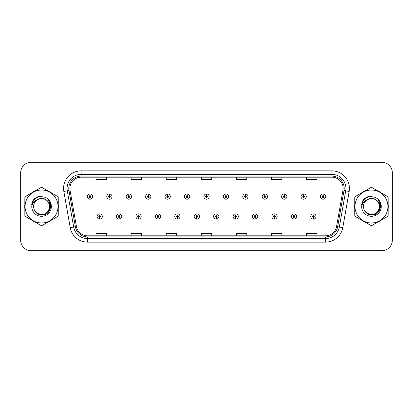 <?xml version="1.0" encoding="UTF-8"?>
<svg xmlns="http://www.w3.org/2000/svg" width="413" height="413" viewBox="0 0 413 413"><rect width="100%" height="100%" fill="white"/><g stroke="black" fill="none" stroke-linecap="round" stroke-linejoin="round"><path stroke-width="0.62" d="M119.078 217.367L119.001 219.122A2.628 2.628 0 0 0 119.228 219.122L119.156 217.367A0.878 0.878 0 0 0 119.992 216.495A0.878 0.878 0 0 0 119.114 215.617A0.878 0.878 0 0 0 118.237 216.495A0.878 0.878 0 0 0 119.078 217.367L119.099 216.846A0.351 0.351 0 0 1 118.763 216.495A0.351 0.351 0 0 1 119.114 216.144A0.351 0.351 0 0 1 119.465 216.495A0.351 0.351 0 0 1 119.13 216.846L119.156 217.367M138.505 217.367L138.427 219.122A2.628 2.628 0 0 0 138.654 219.122L138.582 217.367A0.878 0.878 0 0 0 139.418 216.495A0.878 0.878 0 0 0 138.541 215.617A0.878 0.878 0 0 0 137.663 216.495A0.878 0.878 0 0 0 138.505 217.367L138.525 216.846A0.351 0.351 0 0 1 138.19 216.495A0.351 0.351 0 0 1 138.541 216.144A0.351 0.351 0 0 1 138.892 216.495A0.351 0.351 0 0 1 138.556 216.846L138.582 217.367M157.931 217.367L157.854 219.122A2.628 2.628 0 0 0 158.081 219.122L158.009 217.367A0.878 0.878 0 0 0 158.845 216.495A0.878 0.878 0 0 0 157.967 215.617A0.878 0.878 0 0 0 157.09 216.495A0.878 0.878 0 0 0 157.931 217.367L157.952 216.846A0.351 0.351 0 0 1 157.616 216.495A0.351 0.351 0 0 1 157.967 216.144A0.351 0.351 0 0 1 158.318 216.495A0.351 0.351 0 0 1 157.983 216.846L158.009 217.367M177.358 217.367L177.28 219.122A2.628 2.628 0 0 0 177.507 219.122L177.435 217.367A0.878 0.878 0 0 0 178.271 216.495A0.878 0.878 0 0 0 177.394 215.617A0.878 0.878 0 0 0 176.516 216.495A0.878 0.878 0 0 0 177.358 217.367L177.378 216.846A0.351 0.351 0 0 1 177.043 216.495A0.351 0.351 0 0 1 177.394 216.144A0.351 0.351 0 0 1 177.745 216.495A0.351 0.351 0 0 1 177.409 216.846L177.435 217.367M196.784 217.367L196.707 219.122A2.628 2.628 0 0 0 196.939 219.122L196.862 217.367A0.878 0.878 0 0 0 197.698 216.495A0.878 0.878 0 0 0 196.82 215.617A0.878 0.878 0 0 0 195.943 216.495A0.878 0.878 0 0 0 196.784 217.367L196.805 216.846A0.351 0.351 0 0 1 196.469 216.495A0.351 0.351 0 0 1 196.82 216.144A0.351 0.351 0 0 1 197.171 216.495A0.351 0.351 0 0 1 196.836 216.846L196.862 217.367M216.211 217.367L216.133 219.122A2.628 2.628 0 0 0 216.366 219.122L216.288 217.367A0.878 0.878 0 0 0 217.124 216.495A0.878 0.878 0 0 0 216.247 215.617A0.878 0.878 0 0 0 215.369 216.495A0.878 0.878 0 0 0 216.211 217.367L216.231 216.846A0.351 0.351 0 0 1 215.896 216.495A0.351 0.351 0 0 1 216.247 216.144A0.351 0.351 0 0 1 216.598 216.495A0.351 0.351 0 0 1 216.262 216.846L216.288 217.367M235.637 217.367L235.56 219.122A2.628 2.628 0 0 0 235.792 219.122L235.715 217.367A0.878 0.878 0 0 0 236.551 216.495A0.878 0.878 0 0 0 235.673 215.617A0.878 0.878 0 0 0 234.801 216.495A0.878 0.878 0 0 0 235.637 217.367L235.658 216.846A0.351 0.351 0 0 1 235.322 216.495A0.351 0.351 0 0 1 235.673 216.144A0.351 0.351 0 0 1 236.024 216.495A0.351 0.351 0 0 1 235.689 216.846L235.715 217.367M255.064 217.367L254.986 219.122A2.628 2.628 0 0 0 255.219 219.122L255.141 217.367A0.878 0.878 0 0 0 255.977 216.495A0.878 0.878 0 0 0 255.1 215.617A0.878 0.878 0 0 0 254.227 216.495A0.878 0.878 0 0 0 255.064 217.367L255.084 216.846A0.351 0.351 0 0 1 254.749 216.495A0.351 0.351 0 0 1 255.1 216.144A0.351 0.351 0 0 1 255.451 216.495A0.351 0.351 0 0 1 255.115 216.846L255.141 217.367M274.49 217.367L274.413 219.122A2.628 2.628 0 0 0 274.645 219.122L274.568 217.367A0.878 0.878 0 0 0 275.404 216.495A0.878 0.878 0 0 0 274.526 215.617A0.878 0.878 0 0 0 273.654 216.495A0.878 0.878 0 0 0 274.49 217.367L274.511 216.846A0.351 0.351 0 0 1 274.175 216.495A0.351 0.351 0 0 1 274.526 216.144A0.351 0.351 0 0 1 274.877 216.495A0.351 0.351 0 0 1 274.542 216.846L274.568 217.367M293.917 217.367L293.839 219.122A2.628 2.628 0 0 0 294.071 219.122L293.994 217.367A0.878 0.878 0 0 0 294.83 216.495A0.878 0.878 0 0 0 293.953 215.617A0.878 0.878 0 0 0 293.08 216.495A0.878 0.878 0 0 0 293.917 217.367L293.937 216.846A0.351 0.351 0 0 1 293.602 216.495A0.351 0.351 0 0 1 293.953 216.144A0.351 0.351 0 0 1 294.304 216.495A0.351 0.351 0 0 1 293.968 216.846L293.994 217.367M313.343 217.367L313.266 219.122A2.628 2.628 0 0 0 313.498 219.122L313.421 217.367A0.878 0.878 0 0 0 314.257 216.495A0.878 0.878 0 0 0 313.379 215.617A0.878 0.878 0 0 0 312.507 216.495A0.878 0.878 0 0 0 313.343 217.367L313.364 216.846A0.351 0.351 0 0 1 313.028 216.495A0.351 0.351 0 0 1 313.379 216.144A0.351 0.351 0 0 1 313.73 216.495A0.351 0.351 0 0 1 313.395 216.846L313.421 217.367M99.652 217.367L99.574 219.122A2.628 2.628 0 0 0 99.801 219.122L99.729 217.367A0.878 0.878 0 0 0 100.566 216.495A0.878 0.878 0 0 0 99.688 215.617A0.878 0.878 0 0 0 98.81 216.495A0.878 0.878 0 0 0 99.652 217.367L99.672 216.846A0.351 0.351 0 0 1 99.337 216.495A0.351 0.351 0 0 1 99.688 216.144A0.351 0.351 0 0 1 100.039 216.495A0.351 0.351 0 0 1 99.703 216.846L99.729 217.367M109.44 195.7L109.517 193.95A2.628 2.628 0 0 0 109.285 193.95L109.362 195.7A0.878 0.878 0 0 0 108.526 196.578A0.878 0.878 0 0 0 109.404 197.455A0.878 0.878 0 0 0 110.281 196.578A0.878 0.878 0 0 0 109.44 195.7L109.419 196.227A0.351 0.351 0 0 1 109.755 196.578A0.351 0.351 0 0 1 109.404 196.929A0.351 0.351 0 0 1 109.053 196.578A0.351 0.351 0 0 1 109.388 196.227L109.362 195.7M128.866 195.7L128.944 193.95A2.628 2.628 0 0 0 128.711 193.95L128.789 195.7A0.878 0.878 0 0 0 127.953 196.578A0.878 0.878 0 0 0 128.83 197.455A0.878 0.878 0 0 0 129.708 196.578A0.878 0.878 0 0 0 128.866 195.7L128.846 196.227A0.351 0.351 0 0 1 129.181 196.578A0.351 0.351 0 0 1 128.83 196.929A0.351 0.351 0 0 1 128.479 196.578A0.351 0.351 0 0 1 128.815 196.227L128.789 195.7M148.293 195.7L148.37 193.95A2.628 2.628 0 0 0 148.143 193.95L148.215 195.7A0.878 0.878 0 0 0 147.379 196.578A0.878 0.878 0 0 0 148.257 197.455A0.878 0.878 0 0 0 149.134 196.578A0.878 0.878 0 0 0 148.293 195.7L148.272 196.227A0.351 0.351 0 0 1 148.608 196.578A0.351 0.351 0 0 1 148.257 196.929A0.351 0.351 0 0 1 147.906 196.578A0.351 0.351 0 0 1 148.241 196.227L148.215 195.7M167.719 195.7L167.797 193.95A2.628 2.628 0 0 0 167.57 193.95L167.642 195.7A0.878 0.878 0 0 0 166.806 196.578A0.878 0.878 0 0 0 167.683 197.455A0.878 0.878 0 0 0 168.561 196.578A0.878 0.878 0 0 0 167.719 195.7L167.699 196.227A0.351 0.351 0 0 1 168.034 196.578A0.351 0.351 0 0 1 167.683 196.929A0.351 0.351 0 0 1 167.332 196.578A0.351 0.351 0 0 1 167.668 196.227L167.642 195.7M187.146 195.7L187.223 193.95A2.628 2.628 0 0 0 186.996 193.95L187.068 195.7A0.878 0.878 0 0 0 186.232 196.578A0.878 0.878 0 0 0 187.11 197.455A0.878 0.878 0 0 0 187.987 196.578A0.878 0.878 0 0 0 187.146 195.7L187.125 196.227A0.351 0.351 0 0 1 187.461 196.578A0.351 0.351 0 0 1 187.11 196.929A0.351 0.351 0 0 1 186.759 196.578A0.351 0.351 0 0 1 187.094 196.227L187.068 195.7M206.572 195.7L206.65 193.95A2.628 2.628 0 0 0 206.423 193.95L206.495 195.7A0.878 0.878 0 0 0 205.659 196.578A0.878 0.878 0 0 0 206.536 197.455A0.878 0.878 0 0 0 207.414 196.578A0.878 0.878 0 0 0 206.572 195.7L206.552 196.227A0.351 0.351 0 0 1 206.887 196.578A0.351 0.351 0 0 1 206.536 196.929A0.351 0.351 0 0 1 206.185 196.578A0.351 0.351 0 0 1 206.521 196.227L206.495 195.7M225.999 195.7L226.076 193.95A2.628 2.628 0 0 0 225.849 193.95L225.921 195.7A0.878 0.878 0 0 0 225.085 196.578A0.878 0.878 0 0 0 225.963 197.455A0.878 0.878 0 0 0 226.84 196.578A0.878 0.878 0 0 0 225.999 195.7L225.978 196.227A0.351 0.351 0 0 1 226.314 196.578A0.351 0.351 0 0 1 225.963 196.929A0.351 0.351 0 0 1 225.612 196.578A0.351 0.351 0 0 1 225.947 196.227L225.921 195.7M245.425 195.7L245.503 193.95A2.628 2.628 0 0 0 245.276 193.95L245.348 195.7A0.878 0.878 0 0 0 244.511 196.578A0.878 0.878 0 0 0 245.389 197.455A0.878 0.878 0 0 0 246.267 196.578A0.878 0.878 0 0 0 245.425 195.7L245.405 196.227A0.351 0.351 0 0 1 245.74 196.578A0.351 0.351 0 0 1 245.389 196.929A0.351 0.351 0 0 1 245.038 196.578A0.351 0.351 0 0 1 245.374 196.227L245.348 195.7M264.852 195.7L264.929 193.95A2.628 2.628 0 0 0 264.702 193.95L264.774 195.7A0.878 0.878 0 0 0 263.938 196.578A0.878 0.878 0 0 0 264.816 197.455A0.878 0.878 0 0 0 265.693 196.578A0.878 0.878 0 0 0 264.852 195.7L264.831 196.227A0.351 0.351 0 0 1 265.167 196.578A0.351 0.351 0 0 1 264.816 196.929A0.351 0.351 0 0 1 264.465 196.578A0.351 0.351 0 0 1 264.8 196.227L264.774 195.7M284.278 195.7L284.356 193.95A2.628 2.628 0 0 0 284.129 193.95L284.201 195.7A0.878 0.878 0 0 0 283.364 196.578A0.878 0.878 0 0 0 284.242 197.455A0.878 0.878 0 0 0 285.12 196.578A0.878 0.878 0 0 0 284.278 195.7L284.258 196.227A0.351 0.351 0 0 1 284.593 196.578A0.351 0.351 0 0 1 284.242 196.929A0.351 0.351 0 0 1 283.891 196.578A0.351 0.351 0 0 1 284.227 196.227L284.201 195.7M303.705 195.7L303.782 193.95A2.628 2.628 0 0 0 303.555 193.95L303.627 195.7A0.878 0.878 0 0 0 302.791 196.578A0.878 0.878 0 0 0 303.669 197.455A0.878 0.878 0 0 0 304.546 196.578A0.878 0.878 0 0 0 303.705 195.7L303.684 196.227A0.351 0.351 0 0 1 304.02 196.578A0.351 0.351 0 0 1 303.669 196.929A0.351 0.351 0 0 1 303.318 196.578A0.351 0.351 0 0 1 303.653 196.227L303.627 195.7M323.131 195.7L323.209 193.95A2.628 2.628 0 0 0 322.981 193.95L323.054 195.7A0.878 0.878 0 0 0 322.217 196.578A0.878 0.878 0 0 0 323.095 197.455A0.878 0.878 0 0 0 323.973 196.578A0.878 0.878 0 0 0 323.131 195.7L323.111 196.227A0.351 0.351 0 0 1 323.446 196.578A0.351 0.351 0 0 1 323.095 196.929A0.351 0.351 0 0 1 322.744 196.578A0.351 0.351 0 0 1 323.08 196.227L323.054 195.7M90.013 195.7L90.091 193.95A2.628 2.628 0 0 0 89.858 193.95L89.936 195.7A0.878 0.878 0 0 0 89.1 196.578A0.878 0.878 0 0 0 89.977 197.455A0.878 0.878 0 0 0 90.85 196.578A0.878 0.878 0 0 0 90.013 195.7L89.993 196.227A0.351 0.351 0 0 1 90.328 196.578A0.351 0.351 0 0 1 89.977 196.929A0.351 0.351 0 0 1 89.626 196.578A0.351 0.351 0 0 1 89.962 196.227L89.936 195.7M24.718 206.5A16.83 16.83 0 0 0 24.847 208.601A16.83 16.83 0 0 1 24.847 204.399A16.83 16.83 0 0 0 24.718 206.5M31.383 219.912A16.83 16.83 0 0 0 35.017 222.013A16.83 16.83 0 0 1 31.383 219.912M48.078 222.013A16.83 16.83 0 0 0 51.718 219.912A16.83 16.83 0 0 1 48.078 222.013M58.248 208.601A16.83 16.83 0 0 0 58.248 204.399A16.83 16.83 0 0 1 58.248 208.601M354.617 206.5A16.83 16.83 0 0 0 354.752 208.601A16.83 16.83 0 0 1 354.752 204.399A16.83 16.83 0 0 0 354.617 206.5M361.282 219.912A16.83 16.83 0 0 0 364.922 222.013A16.83 16.83 0 0 1 361.282 219.912M377.983 222.013A16.83 16.83 0 0 0 381.617 219.912A16.83 16.83 0 0 1 377.983 222.013M388.153 208.601A16.83 16.83 0 0 0 388.153 204.399A16.83 16.83 0 0 1 388.153 208.601M69.885 188.405A11.223 11.223 0 0 1 81.103 177.187L331.897 177.187A11.223 11.223 0 0 1 342.945 190.357L336.564 226.541A11.223 11.223 0 0 1 325.516 235.813L87.484 235.813A11.223 11.223 0 0 1 76.436 226.541L70.055 190.357A11.223 11.223 0 0 1 69.885 188.405M68.795 188.405A12.307 12.307 0 0 0 68.981 190.543L75.362 226.732A12.307 12.307 0 0 0 87.484 236.902L325.516 236.902A12.307 12.307 0 0 0 337.638 226.732L344.019 190.543A12.307 12.307 0 0 0 331.897 176.098L81.103 176.098A12.307 12.307 0 0 0 68.795 188.405M63.839 191.451A17.532 17.532 0 0 1 81.103 170.874L331.897 170.874A17.532 17.532 0 0 1 349.161 191.451L342.78 227.64A17.532 17.532 0 0 1 325.516 242.126L87.484 242.126A17.532 17.532 0 0 1 70.22 227.64L63.839 191.451L67.288 190.842A14.027 14.027 0 0 1 81.103 174.379L331.897 174.379A14.027 14.027 0 0 1 345.712 190.842L339.326 227.031A14.027 14.027 0 0 1 325.516 238.621L87.484 238.621A14.027 14.027 0 0 1 73.674 227.031L67.288 190.842A14.027 14.027 0 0 1 67.076 188.405M51.718 193.088A16.83 16.83 0 0 0 48.078 190.987A16.83 16.83 0 0 1 51.718 193.088M35.017 190.987A16.83 16.83 0 0 0 31.383 193.088A16.83 16.83 0 0 1 35.017 190.987M381.617 193.088A16.83 16.83 0 0 0 377.983 190.987A16.83 16.83 0 0 1 381.617 193.088M364.922 190.987A16.83 16.83 0 0 0 361.282 193.088A16.83 16.83 0 0 1 364.922 190.987M392.35 172.835A10.521 10.521 0 0 0 381.829 162.319L31.171 162.319A10.521 10.521 0 0 0 20.65 172.835L20.65 240.165A10.521 10.521 0 0 0 31.171 250.681L381.829 250.681A10.521 10.521 0 0 0 392.35 240.165L392.35 172.835L392.35 240.165M337.638 226.732L339.326 227.031L345.712 190.842L349.161 191.451M201.239 177.187L201.239 179.562L211.761 179.562L211.761 177.187M166.176 177.187L166.176 179.562L176.692 179.562L176.692 177.187M131.107 177.187L131.107 179.562L141.628 179.562L141.628 177.187M96.043 177.187L96.043 179.562L106.564 179.562L106.564 177.187M236.308 177.187L236.308 179.562L246.824 179.562L246.824 177.187M271.372 177.187L271.372 179.562L281.893 179.562L281.893 177.187M306.436 177.187L306.436 179.562L316.957 179.562L316.957 177.187M211.761 235.813L211.761 233.438L201.239 233.438L201.239 235.813M176.692 235.813L176.692 233.438L166.176 233.438L166.176 235.813M141.628 235.813L141.628 233.438L131.107 233.438L131.107 235.813M106.564 235.813L106.564 233.438L96.043 233.438L96.043 235.813M246.824 235.813L246.824 233.438L236.308 233.438L236.308 235.813M281.893 235.813L281.893 233.438L271.372 233.438L271.372 235.813M316.957 235.813L316.957 233.438L306.436 233.438L306.436 235.813M20.65 172.835L20.65 240.165M381.829 162.319L31.171 162.319M31.171 250.681L381.829 250.681M92.605 196.578A2.628 2.628 0 0 0 90.091 193.95A2.628 2.628 0 0 1 92.605 196.578A2.628 2.628 0 0 1 89.977 199.205A2.628 2.628 0 0 1 87.344 196.578A2.628 2.628 0 0 1 89.858 193.95M97.06 216.495A2.628 2.628 0 0 0 99.574 219.122A2.628 2.628 0 0 1 97.06 216.495A2.628 2.628 0 0 1 99.688 213.862A2.628 2.628 0 0 1 102.321 216.495A2.628 2.628 0 0 1 99.801 219.122M112.031 196.578A2.628 2.628 0 0 0 109.517 193.95A2.628 2.628 0 0 1 112.031 196.578A2.628 2.628 0 0 1 109.404 199.205A2.628 2.628 0 0 1 106.771 196.578A2.628 2.628 0 0 1 109.285 193.95M131.458 196.578A2.628 2.628 0 0 0 128.944 193.95A2.628 2.628 0 0 1 131.458 196.578A2.628 2.628 0 0 1 128.83 199.205A2.628 2.628 0 0 1 126.197 196.578A2.628 2.628 0 0 1 128.711 193.95M150.884 196.578A2.628 2.628 0 0 0 148.37 193.95A2.628 2.628 0 0 1 150.884 196.578A2.628 2.628 0 0 1 148.257 199.205A2.628 2.628 0 0 1 145.624 196.578A2.628 2.628 0 0 1 148.143 193.95M170.311 196.578A2.628 2.628 0 0 0 167.797 193.95A2.628 2.628 0 0 1 170.311 196.578A2.628 2.628 0 0 1 167.683 199.205A2.628 2.628 0 0 1 165.05 196.578A2.628 2.628 0 0 1 167.57 193.95L167.626 195.349M116.487 216.495A2.628 2.628 0 0 0 119.001 219.122A2.628 2.628 0 0 1 116.487 216.495A2.628 2.628 0 0 1 119.114 213.862A2.628 2.628 0 0 1 121.747 216.495A2.628 2.628 0 0 1 119.228 219.122M135.913 216.495A2.628 2.628 0 0 0 138.427 219.122A2.628 2.628 0 0 1 135.913 216.495A2.628 2.628 0 0 1 138.541 213.862A2.628 2.628 0 0 1 141.174 216.495A2.628 2.628 0 0 1 138.654 219.122M155.34 216.495A2.628 2.628 0 0 0 157.854 219.122A2.628 2.628 0 0 1 155.34 216.495A2.628 2.628 0 0 1 157.967 213.862A2.628 2.628 0 0 1 160.6 216.495A2.628 2.628 0 0 1 158.081 219.122M49.56 206.211A8.017 8.017 0 0 0 37.537 199.562C33.608 202.355 32.612 205.963 34.537 210.382L34.646 210.573A8.017 8.017 0 0 0 41.548 214.517C51.888 215.018 51.888 197.982 41.548 198.483L37.537 199.562L41.548 198.483C51.888 197.982 51.888 215.018 41.548 214.517A8.017 8.017 0 0 0 49.565 206.5C49.09 201.632 46.416 198.958 41.548 198.483C51.888 197.982 51.888 215.018 41.548 214.517C51.888 215.018 51.888 197.982 41.548 198.483C51.888 197.982 51.888 215.018 41.548 214.517C51.888 215.018 51.888 197.982 41.548 198.483C51.888 197.982 51.888 215.018 41.548 214.517L37.542 213.444L34.646 210.573L37.542 213.444L41.548 214.517L37.542 213.444L34.646 210.573L37.542 213.444L41.548 214.517L37.542 213.444L34.646 210.573L37.542 213.444L41.548 214.517L37.542 213.444L34.646 210.573C36.179 213.278 38.481 214.75 41.548 214.982C52.27 215.88 53.943 198.798 43.608 196.918L38.636 196.49C35.864 197.342 33.778 199.03 32.369 201.554L31.755 206.712A9.798 9.798 0 0 0 41.548 216.298A9.798 9.798 0 0 0 43.608 196.918M41.548 222.979A16.479 16.479 0 0 0 58.032 206.5A16.479 16.479 0 0 0 41.548 190.021A16.479 16.479 0 0 0 25.069 206.5A16.479 16.479 0 0 0 41.548 222.979M41.548 225.436A18.936 18.936 0 0 0 42.167 225.426L57.629 216.5A18.936 18.936 0 0 0 58.248 215.426L58.248 197.574A18.936 18.936 0 0 0 57.629 196.5L42.167 187.574A18.936 18.936 0 0 0 40.928 187.574L25.472 196.5A18.936 18.936 0 0 0 24.847 197.574L24.847 215.426A18.936 18.936 0 0 0 25.472 216.5L40.928 225.426A18.936 18.936 0 0 0 41.548 225.436M41.548 196.702L43.613 196.924M31.755 206.712C32.322 203.258 34.248 200.873 37.537 199.562M38.574 196.505L36.334 197.471L32.369 201.554L36.334 197.471L38.574 196.505L36.334 197.471L32.379 201.534L36.334 197.471L38.574 196.505L36.334 197.471L32.379 201.534L36.334 197.471L38.574 196.505L36.334 197.471L32.369 201.554L36.334 197.471L38.636 196.49L35.033 198.364M379.459 206.211A8.017 8.017 0 0 0 367.441 199.562C363.512 202.355 362.511 205.963 364.436 210.382L364.545 210.573A8.017 8.017 0 0 0 371.452 214.517C381.793 215.018 381.793 197.982 371.452 198.483L367.441 199.562L371.452 198.483C381.793 197.982 381.793 215.018 371.452 214.517A8.017 8.017 0 0 0 379.464 206.5C378.989 201.632 376.32 198.958 371.452 198.483C381.793 197.982 381.793 215.018 371.452 214.517C381.793 215.018 381.793 197.982 371.452 198.483C381.793 197.982 381.793 215.018 371.452 214.517C381.793 215.018 381.793 197.982 371.452 198.483C381.793 197.982 381.793 215.018 371.452 214.517L367.441 213.444L364.545 210.573L367.441 213.444L371.452 214.517L367.441 213.444L364.545 210.573L367.441 213.444L371.452 214.517L367.441 213.444L364.545 210.573L367.441 213.444L371.452 214.517L367.441 213.444L364.545 210.573C366.078 213.278 368.381 214.75 371.452 214.982C382.17 215.88 383.842 198.798 373.507 196.918L368.535 196.49C365.768 197.342 363.677 199.03 362.273 201.554L361.654 206.712A9.798 9.798 0 0 0 371.452 216.298A9.798 9.798 0 0 0 373.507 196.918L371.452 196.702M371.452 222.979A16.479 16.479 0 0 0 387.931 206.5A16.479 16.479 0 0 0 371.452 190.021A16.479 16.479 0 0 0 354.968 206.5A16.479 16.479 0 0 0 371.452 222.979M371.452 225.436A18.936 18.936 0 0 0 372.072 225.426L387.528 216.5A18.936 18.936 0 0 0 388.153 215.426L388.153 197.574A18.936 18.936 0 0 0 387.528 196.5L372.072 187.574A18.936 18.936 0 0 0 370.833 187.574L355.371 196.5A18.936 18.936 0 0 0 354.752 197.574L354.752 215.426A18.936 18.936 0 0 0 355.371 216.5L370.833 225.426A18.936 18.936 0 0 0 371.452 225.436M361.654 206.712C362.222 203.258 364.152 200.873 367.441 199.562M368.479 196.505L366.238 197.471L362.273 201.554L366.238 197.471L368.479 196.505L366.238 197.471L362.284 201.534L366.238 197.471L368.479 196.505L366.238 197.471L362.284 201.534L366.238 197.471L368.479 196.505L366.238 197.471L362.273 201.554L366.238 197.471L368.535 196.49L364.932 198.364M34.775 198.694L36.38 197.548L39.374 196.392L36.38 197.548L34.775 198.694L36.38 197.548L39.374 196.392L36.38 197.548L34.775 198.694L36.38 197.548L39.374 196.392L36.38 197.548L34.775 198.694L36.38 197.548L39.374 196.392L36.38 197.548L34.775 198.694L36.38 197.548L39.374 196.392L36.38 197.548L34.775 198.694L36.38 197.548L39.374 196.392L36.38 197.548L34.775 198.694L36.38 197.548L39.374 196.392L36.38 197.548L34.775 198.694L36.38 197.548L39.374 196.392L36.38 197.548L34.775 198.694L36.38 197.548L39.374 196.392L34.754 198.71L33.324 200.759L32.431 204.29M35.053 211.198L39.209 214.321L44.413 214.383L48.693 211.384L50.536 206.5L48.615 200.109M364.674 198.694L366.279 197.548L369.279 196.392L366.279 197.548L364.674 198.694L366.279 197.548L369.279 196.392L366.279 197.548L364.674 198.694L366.279 197.548L369.279 196.392L366.279 197.548L364.674 198.694L366.279 197.548L369.279 196.392L366.279 197.548L364.674 198.694L366.279 197.548L369.279 196.392L366.279 197.548L364.674 198.694L366.279 197.548L369.279 196.392L366.279 197.548L364.674 198.694L366.279 197.548L369.279 196.392L366.279 197.548L364.674 198.694L366.279 197.548L369.279 196.392L366.279 197.548L364.674 198.694L366.279 197.548L369.279 196.392L364.653 198.71L363.223 200.759L362.335 204.29M364.958 211.198L369.108 214.321L374.317 214.383L378.592 211.384L380.435 206.5L378.514 200.109M189.737 196.578A2.628 2.628 0 0 0 187.223 193.95A2.628 2.628 0 0 1 189.737 196.578A2.628 2.628 0 0 1 187.11 199.205A2.628 2.628 0 0 1 184.477 196.578A2.628 2.628 0 0 1 186.996 193.95L187.053 195.349M209.164 196.578A2.628 2.628 0 0 0 206.65 193.95A2.628 2.628 0 0 1 209.164 196.578A2.628 2.628 0 0 1 206.536 199.205A2.628 2.628 0 0 1 203.903 196.578A2.628 2.628 0 0 1 206.423 193.95L206.479 195.349M228.59 196.578A2.628 2.628 0 0 0 226.076 193.95A2.628 2.628 0 0 1 228.59 196.578A2.628 2.628 0 0 1 225.963 199.205A2.628 2.628 0 0 1 223.33 196.578A2.628 2.628 0 0 1 225.849 193.95L225.906 195.349M174.766 216.495A2.628 2.628 0 0 0 177.28 219.122A2.628 2.628 0 0 1 174.766 216.495A2.628 2.628 0 0 1 177.394 213.862A2.628 2.628 0 0 1 180.027 216.495A2.628 2.628 0 0 1 177.507 219.122M194.193 216.495A2.628 2.628 0 0 0 196.707 219.122A2.628 2.628 0 0 1 194.193 216.495A2.628 2.628 0 0 1 196.82 213.862A2.628 2.628 0 0 1 199.453 216.495A2.628 2.628 0 0 1 196.939 219.122M213.619 216.495A2.628 2.628 0 0 0 216.133 219.122A2.628 2.628 0 0 1 213.619 216.495A2.628 2.628 0 0 1 216.247 213.862A2.628 2.628 0 0 1 218.88 216.495A2.628 2.628 0 0 1 216.366 219.122M248.017 196.578A2.628 2.628 0 0 0 245.503 193.95A2.628 2.628 0 0 1 248.017 196.578A2.628 2.628 0 0 1 245.389 199.205A2.628 2.628 0 0 1 242.756 196.578A2.628 2.628 0 0 1 245.276 193.95L245.332 195.349M267.443 196.578A2.628 2.628 0 0 0 264.929 193.95A2.628 2.628 0 0 1 267.443 196.578A2.628 2.628 0 0 1 264.816 199.205A2.628 2.628 0 0 1 262.183 196.578A2.628 2.628 0 0 1 264.702 193.95L264.759 195.349M286.87 196.578A2.628 2.628 0 0 0 284.356 193.95A2.628 2.628 0 0 1 286.87 196.578A2.628 2.628 0 0 1 284.242 199.205A2.628 2.628 0 0 1 281.609 196.578A2.628 2.628 0 0 1 284.129 193.95M306.296 196.578A2.628 2.628 0 0 0 303.782 193.95A2.628 2.628 0 0 1 306.296 196.578A2.628 2.628 0 0 1 303.669 199.205A2.628 2.628 0 0 1 301.036 196.578A2.628 2.628 0 0 1 303.555 193.95M325.723 196.578A2.628 2.628 0 0 0 323.209 193.95A2.628 2.628 0 0 1 325.723 196.578A2.628 2.628 0 0 1 323.095 199.205A2.628 2.628 0 0 1 320.462 196.578A2.628 2.628 0 0 1 322.981 193.95M233.046 216.495A2.628 2.628 0 0 0 235.56 219.122A2.628 2.628 0 0 1 233.046 216.495A2.628 2.628 0 0 1 235.673 213.862A2.628 2.628 0 0 1 238.306 216.495A2.628 2.628 0 0 1 235.792 219.122M252.472 216.495A2.628 2.628 0 0 0 254.986 219.122A2.628 2.628 0 0 1 252.472 216.495A2.628 2.628 0 0 1 255.1 213.862A2.628 2.628 0 0 1 257.733 216.495A2.628 2.628 0 0 1 255.219 219.122M271.899 216.495A2.628 2.628 0 0 0 274.413 219.122A2.628 2.628 0 0 1 271.899 216.495A2.628 2.628 0 0 1 274.526 213.862A2.628 2.628 0 0 1 277.159 216.495A2.628 2.628 0 0 1 274.645 219.122M291.325 216.495A2.628 2.628 0 0 0 293.839 219.122A2.628 2.628 0 0 1 291.325 216.495A2.628 2.628 0 0 1 293.953 213.862A2.628 2.628 0 0 1 296.586 216.495A2.628 2.628 0 0 1 294.071 219.122M310.752 216.495A2.628 2.628 0 0 0 313.266 219.122A2.628 2.628 0 0 1 310.752 216.495A2.628 2.628 0 0 1 313.379 213.862A2.628 2.628 0 0 1 316.012 216.495A2.628 2.628 0 0 1 313.498 219.122M331.897 170.874L331.897 176.098M67.288 190.842L68.981 190.543M87.484 242.126L87.484 236.902M325.516 236.902L325.516 242.126M70.22 227.64L75.362 226.732M344.019 190.543L345.712 190.842M81.103 170.874L81.103 176.098M339.326 227.031L342.78 227.64M33.324 200.759A10.031 10.031 0 0 0 31.677 204.709M363.223 200.759A10.031 10.031 0 0 0 361.582 204.709"/></g></svg>
